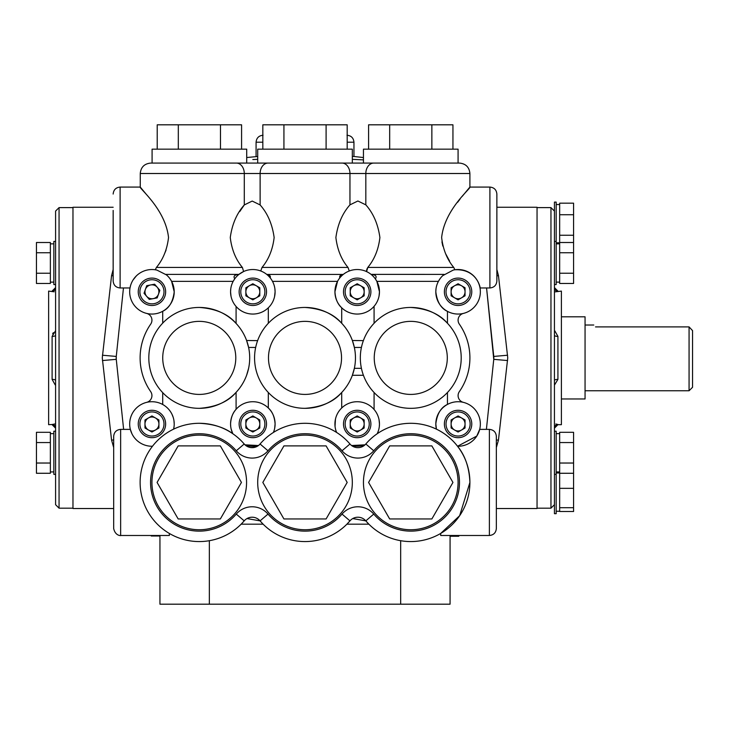 <?xml version="1.0" encoding="UTF-8"?>
<svg xmlns="http://www.w3.org/2000/svg" width="729" height="729" viewBox="0 0 729 729"><rect width="100%" height="100%" fill="white"/><g stroke="black" fill="none" stroke-linecap="round" stroke-linejoin="round"><path stroke-width="1.09" d="M54.201 291.8L48.624 291.099L48.624 424.679L52.105 424.497A3.481 3.472 -0 0 1 55.586 427.969M55.586 330.674L52.105 336.397A3.481 1.121 180 0 0 55.586 335.276M52.634 333.864L53.317 332.67M55.586 431.222L53.846 431.222L53.846 474.36L55.586 474.36L55.586 504.696L55.586 211.082L59.058 207.61L59.058 508.177L72.973 508.177M50.365 442.549L50.365 432.306L36.45 432.306L36.45 442.549L50.365 442.549L50.365 473.276L36.45 473.276L36.45 463.033L50.365 463.033M55.586 241.417L53.846 241.417L53.846 284.556L55.586 284.556M50.365 252.744L50.365 242.502L36.45 242.502L36.45 252.744L50.365 252.744L50.365 283.472L36.45 283.472L36.45 273.229L50.365 273.229M113.159 207.255L72.973 207.255L72.973 508.523L113.678 508.523M113.678 447.515L111.564 440.088L102.279 357.893L111.564 275.69L113.159 269.457M496.868 207.255L537.045 207.255L537.045 508.523L496.349 508.523M496.868 269.457L498.463 275.69L507.749 357.893L498.463 440.088L496.349 447.515M458.778 535.487L458.778 536.252L450.075 536.252L450.075 604.186L209.341 604.186L209.341 540.699M116.193 357.893A13.915 13.915 0 0 0 116.266 359.342L116.266 356.435A13.915 13.915 0 0 0 116.193 357.893M159.943 535.487L159.943 604.186L209.341 604.186M554.851 330.911L557.922 336.397A3.481 1.121 0 0 1 554.441 335.276L554.441 284.556L556.181 284.556L556.181 202.097L554.441 202.097L554.441 513.681L556.181 513.681L556.181 474.36L554.441 474.36L554.441 503.557M573.577 214.736L559.662 214.736L559.662 203.163L573.577 203.163L573.577 252.744L559.662 252.744L559.662 283.472L573.577 283.472L573.577 273.229L559.662 273.229M573.577 235.239L559.662 235.239L559.662 252.744M554.441 291.955L561.403 291.099L561.403 424.679L557.922 424.679L554.441 428.16M561.403 316.805L585.059 316.805L585.059 398.973L561.403 398.973M689.069 326.902L692.55 330.62L692.55 387.281L689.069 390.762L689.069 326.902L595.52 326.902C593.169 324.405 593.169 324.405 595.52 326.902C593.169 324.405 593.169 324.405 595.52 326.902M573.577 442.549L559.662 442.549L559.662 432.306L573.577 432.306L573.577 488.33L559.662 488.33L559.662 511.503L573.577 511.503L573.577 507.721L559.662 507.721M573.577 473.276L559.662 473.276L559.662 488.33M554.441 212.23L554.441 241.417L556.181 241.417M559.662 214.736L559.662 235.239M554.441 447.952L554.441 431.222L556.181 431.222L556.181 474.36M556.181 433.655L559.662 433.655L559.662 471.927L556.181 471.927M55.586 380.502A3.481 1.121 180 0 0 52.105 379.381L55.176 384.866M573.577 488.33L573.577 507.721M555.826 423.977L557.922 424.497A3.481 3.472 -0 0 0 554.441 427.969M554.441 287.809A3.481 3.472 180 0 0 557.922 291.281M554.441 385.112L557.922 379.381A3.481 1.121 -0 0 0 554.441 380.502M573.577 252.744L573.577 273.229M573.577 242.502L559.662 242.502M159.943 536.006L151.249 536.006L151.249 535.487M496.868 275.753A13.915 7.563 174 0 0 498.463 275.69M507.594 360.554L493.761 359.342L486.398 429.381L493.761 359.342L486.562 287.964L493.761 356.435L507.594 355.223M496.349 440.024L498.463 440.088M493.761 359.342A13.915 13.915 0 0 0 493.761 356.435M111.564 440.088A13.915 7.563 174 0 1 113.678 440.024M102.425 360.554L116.266 359.342L123.629 429.381M102.425 355.223L116.266 356.435L123.465 287.964L116.266 356.435M111.564 275.69L113.159 275.753M450.075 536.252L450.075 535.487M36.45 252.744L36.45 273.229M36.45 442.549L36.45 463.033M55.586 423.822L52.105 424.497M52.105 291.281A3.481 3.472 180 0 0 55.586 287.809M252.817 159.533L257.702 159.323M257.702 156.489L246.712 157.528M347.186 142.21L353.948 142.21L353.948 156.489L352.326 156.489M352.326 159.323L363.452 159.897L352.326 159.323M573.577 463.033L559.662 463.033L559.662 473.276M131.903 433.673L130.345 429.381L120.64 429.381L120.64 535.487L169.338 535.487L169.338 533.446A59.14 59.14 0 0 0 241.171 524.151L244.206 520.87A59.14 59.14 0 0 1 158.539 525.317A59.14 59.14 0 0 1 158.539 439.541A59.14 59.14 0 0 1 244.206 443.997L236.269 450.777A20.877 20.877 0 0 0 267.999 450.777A48.706 48.706 0 0 1 342.029 450.777A20.877 20.877 0 0 0 373.749 450.777L365.821 443.997A59.14 59.14 0 0 1 469.904 482.434L459.653 515.704L440.69 533.446L440.69 535.487L489.387 535.487L489.387 429.381L479.682 429.381L476.775 436.079L457.548 446.248A22.262 22.262 0 0 0 480.347 423.986A22.262 22.262 0 0 0 458.076 401.725A22.262 22.262 0 0 0 436.425 429.144A59.14 59.14 0 0 1 457.548 446.248C465.166 455.561 469.285 467.617 469.904 482.434A59.14 59.14 0 0 1 365.821 520.87L368.856 524.151M352.326 482.434A47.312 47.312 0 0 0 305.014 435.122A47.312 47.312 0 0 0 257.702 482.434A47.312 47.312 0 0 0 305.014 529.746A47.312 47.312 0 0 0 352.326 482.434M379.044 419.704L379.463 423.986A22.262 22.262 0 0 0 357.192 401.725A22.262 22.262 0 0 0 336.588 432.434A59.14 59.14 0 0 1 349.956 443.997A10.434 10.434 0 0 0 351.597 445.537L365.029 444.827L352.909 446.385M436.425 429.144L435.814 423.986C437.054 413.926 440.936 407.411 447.46 404.422L447.46 392.503A50.447 50.447 0 0 0 447.46 323.275C439.459 313.907 427.23 308.631 410.764 307.447M465.603 444.945L462.742 445.756M459.707 446.194L457.63 446.248M463.389 402.362A6.962 6.962 0 0 1 459.334 391.637A59.14 59.14 0 0 0 459.334 324.141A6.962 6.962 0 0 1 463.389 313.415M447.46 323.275L447.46 311.365C440.936 308.376 437.054 301.852 435.814 291.791A22.262 22.262 0 0 0 458.076 314.053A22.262 22.262 0 0 0 480.347 291.791A22.262 22.262 0 0 0 453.301 270.049L442.804 275.598M438.466 281.257L439.952 278.87M454.878 269.757L453.757 267.443L454.878 269.757C478.461 268.7 480.876 290.68 480.01 287.964C480.885 290.661 478.415 268.682 454.878 269.757L453.301 270.049M344.252 273.676L343.651 274.122M366.523 270.514L366.578 271.598L367.352 271.981M371.052 274.368L444.18 274.396A22.262 22.262 0 0 0 435.814 291.791L435.988 289.021M441.637 237.526C444.626 209.296 471.171 188.228 469.904 187.08C471.235 188.155 444.635 209.25 441.637 237.526C443.041 249.464 447.077 259.442 453.757 267.443L367.781 267.443L366.742 269.493M489.906 187.08C494.134 187.49 496.458 189.813 496.868 194.042L496.868 281.011C496.458 285.239 494.134 287.554 489.906 287.964L489.906 187.08L469.904 187.08L469.203 187.909M468.966 188.182L462.286 196.274M459.99 199.19L457.593 202.316M441.938 241.855L442.804 246.074M445.738 253.956L449.574 261.037M469.904 187.08L469.904 173.511L365.821 173.511L365.821 204.858C373.366 213.333 378.05 224.222 379.9 237.526C378.515 249.418 374.469 259.387 367.781 267.443L366.578 271.598M168.527 237.526C165.538 209.305 139.02 188.255 140.26 187.08C138.929 188.182 165.501 209.168 168.527 237.526C167.141 249.418 163.105 259.387 156.407 267.443L242.393 267.443L243.604 271.534L239.012 274.332M260.125 204.94C267.643 213.406 272.309 224.268 274.14 237.526C272.755 249.418 268.719 259.387 262.021 267.443L348.006 267.443C341.327 259.442 337.29 249.464 335.887 237.526C337.718 224.24 342.411 213.351 349.956 204.858L349.956 173.511L260.125 173.511L260.125 204.94L252.207 201.067L244.288 204.94L239.732 211.565M164.444 253.92L166.057 250.129M145.709 193.604L140.26 187.08L140.26 173.511C140.879 167.178 144.36 163.697 150.693 163.077L459.47 163.077C465.813 163.697 469.285 167.178 469.904 173.511M166.44 274.888L156.881 270.085A22.262 22.262 0 0 0 129.68 291.791A22.262 22.262 0 0 0 151.942 314.053A22.262 22.262 0 0 0 165.838 274.396L166.795 275.207M156.881 270.085L155.286 269.785L156.407 267.443L155.286 269.785M130.491 285.859L130.017 287.964L130.491 285.859M133.161 279.845L136.35 275.899M238.939 274.396L238.62 274.396C234.428 274.851 233.134 276.318 234.747 278.806L233.162 281.358L171.616 281.358L174.213 291.791C172.992 301.77 169.155 308.267 162.713 311.283L162.713 323.12M171.616 281.358L170.076 278.87M165.847 274.396L238.62 274.396M140.26 187.08L120.112 187.08L120.112 287.964C115.893 287.554 113.569 285.239 113.159 281.011L113.159 210.444M274.915 288.985L275.097 291.791A22.262 22.262 0 0 0 252.826 269.53A22.262 22.262 0 0 0 230.564 291.791L230.747 288.976M270.177 277.84C270.823 276.018 269.694 274.879 266.778 274.441L343.241 274.441C340.343 274.879 339.204 276.009 339.842 277.84M230.993 296.138L230.564 291.791A22.262 22.262 0 0 0 252.826 314.053A22.262 22.262 0 0 0 275.097 291.791L274.551 296.676M268.318 323.275L268.318 307.784M438.411 281.358L376.866 281.358L379.463 291.791A22.262 22.262 0 0 0 357.192 269.53A22.262 22.262 0 0 0 334.93 291.791L337.527 281.358L272.5 281.358M376.866 281.358L375.353 278.915C377.084 276.4 375.818 274.897 371.544 274.396M361.42 347.451L354.367 347.451L352.362 340.498A50.447 50.447 0 0 0 341.701 323.275L341.701 307.784C337.7 304.266 335.44 298.936 334.93 291.791A22.262 22.262 0 0 0 357.192 314.053A22.262 22.262 0 0 0 379.463 291.791L379.044 296.083M374.077 323.275L374.077 306.308M348.006 267.443L349.273 270.988M365.821 204.858L357.893 200.994L349.956 204.858M410.764 163.077L257.702 163.077L257.702 149.163L352.326 149.163L352.326 163.077M363.452 163.077L363.452 149.163L458.076 149.163L458.076 163.077M199.4 163.077L152.088 163.077L152.088 149.163L246.712 149.163L246.712 163.077M242.393 267.443C235.713 259.442 231.676 249.464 230.273 237.526C232.095 224.286 236.77 213.424 244.288 204.94L244.288 173.511L260.125 173.511A10.434 7.919 -90 0 1 268.044 163.077M260.754 270.988L262.021 267.443M354.367 347.451A50.447 50.447 0 0 1 305.014 408.331A50.447 50.447 0 0 1 254.567 357.893A50.447 50.447 0 0 1 305.014 307.447A50.447 50.447 0 0 1 354.367 368.327L361.42 368.327M305.014 307.447C321.48 308.631 333.709 313.907 341.701 323.275M268.318 392.503L268.318 407.994C272.327 411.511 274.587 416.842 275.097 423.986A22.262 22.262 0 0 0 252.826 401.725A22.262 22.262 0 0 0 230.564 423.986C230.929 417.699 232.77 412.805 236.087 409.306L236.087 392.357A50.447 50.447 0 0 0 246.602 375.28L248.607 368.327A50.447 50.447 0 0 0 249.701 357.893A50.447 50.447 0 0 1 199.254 408.331A50.447 50.447 0 0 1 148.816 357.893A50.447 50.447 0 0 1 199.254 307.447A50.447 50.447 0 0 1 249.701 357.893A50.447 50.447 0 0 0 248.607 347.451L246.602 340.498L257.61 340.634M246.602 340.498A50.447 50.447 0 0 0 236.087 323.43C228.104 313.999 215.875 308.677 199.4 307.447M162.713 404.495L162.713 392.658M172.008 414.327L173.201 417.353M173.958 420.624L174.213 423.986A22.262 22.262 0 0 0 151.942 401.725A22.262 22.262 0 0 0 129.68 423.986A22.262 22.262 0 0 0 152.479 446.248M174.058 426.602L173.602 429.144A22.262 22.262 0 0 0 174.213 423.986M230.719 426.583L230.564 423.986A22.262 22.262 0 0 0 232.815 433.737L231.166 429.117M274.131 430.456L273.43 432.434A22.262 22.262 0 0 0 275.097 423.986L274.66 428.351M335.039 426.201L335.468 419.102M336.588 432.434L335.887 430.447M374.077 409.47L374.077 392.503M378.141 431.522L377.212 433.737A22.262 22.262 0 0 0 379.463 423.986L379.308 426.593M352.362 340.498L363.37 340.634M360.326 357.893A50.447 50.447 0 0 1 410.764 307.447A50.447 50.447 0 0 1 461.211 357.893A50.447 50.447 0 0 1 410.764 408.331A50.447 50.447 0 0 1 360.326 357.893A50.447 50.447 0 0 1 410.764 307.447A50.447 50.447 0 0 1 461.211 357.893M120.64 535.487C122.108 535.578 115.446 536.717 113.678 528.525L113.678 436.334C114.088 432.115 116.412 429.791 120.64 429.381M199.4 423.294C213.26 423.959 224.395 427.44 232.815 433.737A59.14 59.14 0 0 1 244.206 443.997A10.434 10.434 0 0 0 244.999 444.827L258.43 445.537A22.262 22.262 0 0 1 244.999 444.827C248.917 448.125 253.391 448.362 258.43 445.537M146.638 313.415A6.962 6.962 0 0 1 150.693 324.141A59.14 59.14 0 0 0 150.693 391.637A6.962 6.962 0 0 1 146.638 402.362M174.14 293.577L174.094 294.352M489.387 429.381C493.615 429.791 495.93 432.115 496.349 436.334L496.349 528.525C495.93 532.753 493.615 535.068 489.387 535.487M458.076 482.434A47.312 47.312 0 0 0 410.764 435.122A47.312 47.312 0 0 0 363.452 482.434A47.312 47.312 0 0 0 410.764 529.746A47.312 47.312 0 0 0 458.076 482.434M246.566 482.434A47.312 47.312 0 0 0 199.254 435.122A47.312 47.312 0 0 0 151.942 482.434A47.312 47.312 0 0 0 199.254 529.746A47.312 47.312 0 0 0 246.566 482.434M178.168 518.957L220.349 518.957L241.436 482.434L220.349 445.902L178.168 445.902L157.081 482.434L178.168 518.957M431.86 518.957L452.946 482.434L431.86 445.902L389.678 445.902L368.592 482.434L389.678 518.957L431.86 518.957M255.66 347.451L248.607 347.451M363.224 374.733L363.416 375.28L352.362 375.28L354.367 368.327M351.597 445.537A22.262 22.262 0 0 0 365.029 444.827M305.014 408.331C321.516 407.137 333.754 401.861 341.701 392.503L341.701 407.994M236.087 392.357C228.15 401.761 215.921 407.092 199.4 408.331M236.087 306.472L236.087 323.43M257.465 374.733L257.665 375.28M341.701 392.503A50.447 50.447 0 0 0 352.362 375.28M157.218 149.163L157.218 124.814L241.581 124.814L241.581 149.163M220.486 124.814L220.486 149.163M178.313 124.814L178.313 149.163M368.592 149.163L368.592 124.814L452.946 124.814L452.946 149.163M431.86 124.814L431.86 149.163M389.678 124.814L389.678 149.163M262.832 149.163L262.832 124.814L347.186 124.814L347.186 149.163M326.1 124.814L326.1 149.163M283.927 124.814L283.927 149.163M340.161 275.608L343.241 274.441M346.922 524.151L349.956 520.87A10.434 10.434 0 0 1 365.821 520.87L352.763 518.565M373.749 450.777A48.706 48.706 0 0 1 459.47 482.434A48.706 48.706 0 0 1 373.749 514.082L365.821 520.87A10.434 10.434 0 0 0 349.956 520.87A59.14 59.14 0 0 1 260.071 520.87A10.434 10.434 0 0 0 244.206 520.87A10.434 10.434 0 0 1 260.071 520.87L247.003 518.565M244.206 520.87L236.269 514.082A20.877 20.877 0 0 1 267.999 514.082L260.071 520.87L263.096 524.151M267.999 450.777L260.071 443.997A10.434 10.434 0 0 1 244.206 443.997A10.434 10.434 0 0 0 260.071 443.997A59.14 59.14 0 0 1 349.956 443.997A10.434 10.434 0 0 0 365.821 443.997A10.434 10.434 0 0 1 349.956 443.997L342.029 450.777M326.1 518.957L347.186 482.434L326.1 445.902L283.927 445.902L262.832 482.434L283.927 518.957L326.1 518.957M161.091 283.946A12.056 12.056 0 0 0 144.096 282.652A12.056 12.056 0 0 0 142.802 299.646A12.056 12.056 0 0 0 159.797 300.94A12.056 12.056 0 0 0 161.091 283.946M162.339 282.87A13.696 13.696 0 0 0 143.021 281.403A13.696 13.696 0 0 0 141.554 300.712A13.696 13.696 0 0 0 160.872 302.189A13.696 13.696 0 0 0 162.339 282.87M158.512 294.097A6.962 6.962 0 0 0 150.657 284.948A6.962 6.962 0 0 0 146.666 296.329A6.962 6.962 0 0 0 158.512 294.097M146.711 285.695L144.041 293.277L149.281 299.382L157.182 297.897L159.851 290.306L154.612 284.21L146.711 285.695M264.882 291.791A12.056 12.056 0 0 0 252.826 279.745A12.056 12.056 0 0 0 240.78 291.791A12.056 12.056 0 0 0 252.826 303.847A12.056 12.056 0 0 0 264.882 291.791M266.522 291.791A13.696 13.696 0 0 0 252.826 278.095A13.696 13.696 0 0 0 239.13 291.791A13.696 13.696 0 0 0 252.826 305.487A13.696 13.696 0 0 0 266.522 291.791M245.864 287.773L245.864 295.81L252.826 299.838L259.797 295.81L259.797 287.773L252.826 283.754L245.864 287.773M245.864 291.791A6.962 6.962 0 0 0 252.826 298.753A6.962 6.962 0 0 0 259.797 291.791A6.962 6.962 0 0 0 252.826 284.829A6.962 6.962 0 0 0 245.864 291.791M360.673 297.824A6.962 6.962 0 0 0 360.673 285.759A6.962 6.962 0 0 0 350.23 291.791A6.962 6.962 0 0 0 360.673 297.824M369.248 291.791A12.056 12.056 0 0 0 357.192 279.745A12.056 12.056 0 0 0 345.145 291.791A12.056 12.056 0 0 0 357.192 303.847A12.056 12.056 0 0 0 369.248 291.791M370.888 291.791A13.696 13.696 0 0 0 357.192 278.095A13.696 13.696 0 0 0 343.496 291.791A13.696 13.696 0 0 0 357.192 305.487A13.696 13.696 0 0 0 370.888 291.791M350.23 287.773L350.23 295.81L357.192 299.838L364.154 295.81L364.154 287.773L357.192 283.754L350.23 287.773M470.132 291.791A12.056 12.056 0 0 0 458.076 279.745A12.056 12.056 0 0 0 446.03 291.791A12.056 12.056 0 0 0 458.076 303.847A12.056 12.056 0 0 0 470.132 291.791M471.772 291.791A13.696 13.696 0 0 0 458.076 278.095A13.696 13.696 0 0 0 444.38 291.791A13.696 13.696 0 0 0 458.076 305.487A13.696 13.696 0 0 0 471.772 291.791M451.114 287.773L451.114 295.81L458.076 299.838L465.038 295.81L465.038 287.773L458.076 283.754L451.114 287.773M451.114 291.791A6.962 6.962 0 0 0 458.076 298.753A6.962 6.962 0 0 0 465.038 291.791A6.962 6.962 0 0 0 458.076 284.829A6.962 6.962 0 0 0 451.114 291.791M155.432 430.019A6.962 6.962 0 0 0 155.432 417.954A6.962 6.962 0 0 0 144.98 423.986A6.962 6.962 0 0 0 155.432 430.019M163.998 423.986A12.056 12.056 0 0 0 151.942 411.931A12.056 12.056 0 0 0 139.895 423.986A12.056 12.056 0 0 0 151.942 436.042A12.056 12.056 0 0 0 163.998 423.986M165.638 423.986A13.696 13.696 0 0 0 151.942 410.29A13.696 13.696 0 0 0 138.246 423.986A13.696 13.696 0 0 0 151.942 437.682A13.696 13.696 0 0 0 165.638 423.986M158.913 428.005L151.942 432.024L144.98 428.005L144.98 419.968L151.942 415.949L158.913 419.968L158.913 428.005M264.882 423.986A12.056 12.056 0 0 0 252.826 411.931A12.056 12.056 0 0 0 240.78 423.986A12.056 12.056 0 0 0 252.826 436.042A12.056 12.056 0 0 0 264.882 423.986M266.522 423.986A13.696 13.696 0 0 0 252.826 410.29A13.696 13.696 0 0 0 239.13 423.986A13.696 13.696 0 0 0 252.826 437.682A13.696 13.696 0 0 0 266.522 423.986M252.826 432.024L245.864 428.005L245.864 419.968L252.826 415.949L259.797 419.968L259.797 428.005L252.826 432.024M245.864 423.986A6.962 6.962 0 0 0 252.826 430.948A6.962 6.962 0 0 0 259.797 423.986A6.962 6.962 0 0 0 252.826 417.024A6.962 6.962 0 0 0 245.864 423.986M369.248 423.986A12.056 12.056 0 0 0 357.192 411.931A12.056 12.056 0 0 0 345.145 423.986A12.056 12.056 0 0 0 357.192 436.042A12.056 12.056 0 0 0 369.248 423.986M370.888 423.986A13.696 13.696 0 0 0 357.192 410.29A13.696 13.696 0 0 0 343.496 423.986A13.696 13.696 0 0 0 357.192 437.682A13.696 13.696 0 0 0 370.888 423.986M360.673 430.019A6.962 6.962 0 0 0 357.192 417.024A6.962 6.962 0 0 0 353.711 430.019A6.962 6.962 0 0 0 360.673 430.019M357.192 432.024L350.23 428.005L350.23 419.968L357.192 415.949L364.154 419.968L364.154 428.005L357.192 432.024M470.132 423.986A12.056 12.056 0 0 0 458.076 411.931A12.056 12.056 0 0 0 446.03 423.986A12.056 12.056 0 0 0 458.076 436.042A12.056 12.056 0 0 0 470.132 423.986M471.772 423.986A13.696 13.696 0 0 0 458.076 410.29A13.696 13.696 0 0 0 444.38 423.986A13.696 13.696 0 0 0 458.076 437.682A13.696 13.696 0 0 0 471.772 423.986M461.557 430.019A6.962 6.962 0 0 0 461.557 417.954A6.962 6.962 0 0 0 451.114 423.986A6.962 6.962 0 0 0 461.557 430.019M465.038 428.005L458.076 432.024L451.114 428.005L451.114 419.968L458.076 415.949L465.038 419.968L465.038 428.005M52.105 379.381L52.105 336.397M554.441 504.696L550.96 508.177L550.96 207.61L537.045 207.61M557.922 336.397L557.922 379.381M262.832 142.21L256.079 142.21C256.49 137.981 258.804 135.658 263.032 135.248M236.36 163.077A10.434 7.919 -90 0 1 244.288 173.511L140.26 173.511M342.029 163.077A10.434 7.928 90 0 1 349.956 173.511L365.821 173.511A10.434 7.928 90 0 1 373.749 163.077M254.567 357.893A50.447 50.447 0 0 1 305.014 307.447A50.447 50.447 0 0 1 355.451 357.893M341.536 357.893A36.523 36.523 0 0 0 305.014 321.361A36.523 36.523 0 0 0 268.482 357.893A36.523 36.523 0 0 0 305.014 394.416A36.523 36.523 0 0 0 341.536 357.893M148.816 357.893A50.447 50.447 0 0 1 199.254 307.447A50.447 50.447 0 0 1 249.701 357.893M235.786 357.893A36.523 36.523 0 0 0 199.254 321.361A36.523 36.523 0 0 0 162.731 357.893A36.523 36.523 0 0 0 199.254 394.416A36.523 36.523 0 0 0 235.786 357.893M447.296 357.893A36.523 36.523 0 0 0 410.764 321.361A36.523 36.523 0 0 0 374.241 357.893A36.523 36.523 0 0 0 410.764 394.416A36.523 36.523 0 0 0 447.296 357.893M365.821 443.997A59.14 59.14 0 0 1 469.904 482.434M236.269 450.777A48.706 48.706 0 0 0 165.729 447.114A48.706 48.706 0 0 0 165.729 517.754A48.706 48.706 0 0 0 236.269 514.082M349.956 520.87L342.029 514.082A48.706 48.706 0 0 1 267.999 514.082M373.749 514.082A20.877 20.877 0 0 0 342.029 514.082M50.365 433.655L53.846 433.655M50.365 243.86L53.846 243.86M59.058 207.61L72.973 207.61M400.677 604.186L400.677 540.699M550.96 207.61L554.441 211.082M559.662 243.86L556.181 243.86M585.059 325.016L593.77 325.016M559.662 472.975L556.181 472.975M559.662 204.539L556.181 204.539M559.662 242.803L556.181 242.803M559.662 511.248L556.181 511.248M557.922 291.099L554.441 287.618M585.059 390.762L689.069 390.762M559.662 282.123L556.181 282.123M550.96 508.177L537.045 508.177M50.365 282.123L53.846 282.123M59.058 508.177L55.586 504.696M50.365 471.927L53.846 471.927M52.105 424.679L55.586 428.16M52.105 291.099L55.586 287.618M353.948 142.21C353.538 137.981 351.223 135.658 346.995 135.248M256.079 142.21L256.079 156.489M363.452 157.546L353.948 156.489M120.112 187.08C115.893 187.49 113.569 189.813 113.159 194.042M130.017 287.964L120.112 287.964M489.906 287.964L480.01 287.964M368.874 524.178L346.904 524.178M263.123 524.178L241.144 524.178"/></g></svg>

